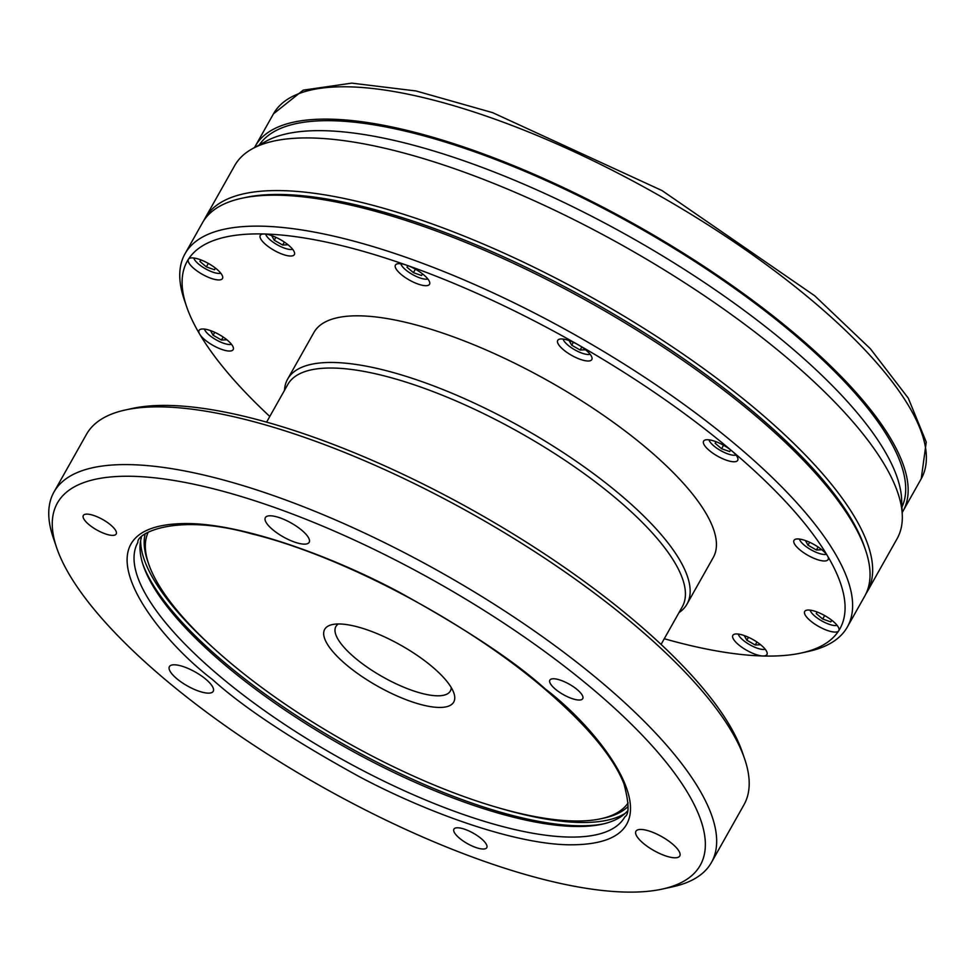<?xml version="1.0" encoding="UTF-8"?>
<svg xmlns="http://www.w3.org/2000/svg" width="975" height="975" viewBox="0 0 975 975"><rect width="100%" height="100%" fill="white"/><g stroke="black" fill="none" stroke-linecap="round" stroke-linejoin="round"><path stroke-width="1.46" d="M338.386 623.963A65.678 20.877 -150.6 0 0 335.888 626.535A65.678 20.877 -150.6 0 0 354.803 657.723A65.678 20.877 -150.6 0 0 412.34 690.483A65.678 20.877 -150.6 0 0 450.34 691.031A65.678 20.877 -150.6 0 0 451.254 687.558M346.003 664.511A74.063 23.546 -150.6 0 0 421.102 704.596A74.063 23.546 -150.6 0 0 453.887 693.091A74.063 23.546 -150.6 0 0 432.425 666.912A74.063 23.546 -150.6 0 0 332.292 624.585A74.063 23.546 -150.6 0 0 346.003 664.511M628.144 802.827A275.547 87.579 29.4 0 1 600.978 818.732A275.547 87.579 29.4 0 1 228.479 661.233A275.547 87.579 29.4 0 1 148.627 563.842A275.547 87.579 29.4 0 1 148.163 532.362M145.056 534.41A278.35 88.469 -150.6 0 0 147.493 560.503L148.627 563.842M497.396 807.483A282.299 89.724 -150.6 0 0 625.06 813.455M142.789 563.989A282.299 89.724 -150.6 0 0 224.006 662.086A282.299 89.724 -150.6 0 0 603.878 823.802M141.363 537.664A279.508 88.835 -150.6 0 0 143.337 565.646A279.508 88.835 -150.6 0 0 224.335 664.438A279.508 88.835 -150.6 0 0 602.172 824.192A279.508 88.835 -150.6 0 0 627.132 811.383M272.586 529.559A25.155 7.995 -150.6 0 0 294.621 542.1A25.155 7.995 -150.6 0 0 309.173 542.319A25.155 7.995 -150.6 0 0 301.933 530.376A25.155 7.995 -150.6 0 0 279.898 517.822A25.155 7.995 -150.6 0 0 265.346 517.615A25.155 7.995 -150.6 0 0 272.586 529.559M643.183 843.204A25.155 7.995 -150.6 0 0 665.218 855.757A25.155 7.995 -150.6 0 0 679.77 855.965A25.155 7.995 -150.6 0 0 672.518 844.021A25.155 7.995 -150.6 0 0 650.483 831.48A25.155 7.995 -150.6 0 0 635.932 831.261A25.155 7.995 -150.6 0 0 643.183 843.204M176.633 678.551A25.155 7.995 -150.6 0 0 198.668 691.104A25.155 7.995 -150.6 0 0 213.233 691.312A25.155 7.995 -150.6 0 0 205.981 679.368A25.155 7.995 -150.6 0 0 183.946 666.827A25.155 7.995 -150.6 0 0 169.394 666.62A25.155 7.995 -150.6 0 0 176.633 678.551M163.593 678.198A368.952 117.256 29.4 0 1 56.672 547.779A368.952 117.256 29.4 0 1 219.984 490.474A368.952 117.256 29.4 0 1 594.019 690.166A368.952 117.256 29.4 0 1 662.342 889.066A368.952 117.256 29.4 0 1 163.593 678.198M56.672 547.779L53.259 537.761A377.337 119.925 29.4 0 1 53.978 492.022A377.337 119.925 29.4 0 1 272.281 495.178A377.337 119.925 29.4 0 1 602.818 683.378A377.337 119.925 29.4 0 1 711.445 862.485A377.337 119.925 29.4 0 1 672.689 886.799L662.342 889.066M53.978 492.022L86.495 434.302A377.337 119.925 29.4 0 1 125.251 410A377.337 119.925 29.4 0 1 164.056 406.953A377.337 119.925 29.4 0 1 635.334 625.658A377.337 119.925 29.4 0 1 744.681 759.025A377.337 119.925 29.4 0 1 743.974 804.765L711.445 862.485M481.357 838.707A18.866 5.996 29.4 0 1 486.793 847.653A18.866 5.996 29.4 0 1 475.873 847.507A18.866 5.996 29.4 0 1 459.347 838.086A18.866 5.996 29.4 0 1 453.923 829.14A18.866 5.996 29.4 0 1 464.831 829.298A18.866 5.996 29.4 0 1 481.357 838.707M110.772 525.05A18.866 5.996 29.4 0 1 116.196 534.008A18.866 5.996 29.4 0 1 105.288 533.849A18.866 5.996 29.4 0 1 88.762 524.44A18.866 5.996 29.4 0 1 83.326 515.482A18.866 5.996 29.4 0 1 94.246 515.641A18.866 5.996 29.4 0 1 110.772 525.05M577.31 689.703A18.866 5.996 29.4 0 1 582.733 698.661A18.866 5.996 29.4 0 1 571.825 698.502A18.866 5.996 29.4 0 1 555.299 689.093A18.866 5.996 29.4 0 1 549.863 680.136A18.866 5.996 29.4 0 1 560.783 680.294A18.866 5.996 29.4 0 1 577.31 689.703M125.251 410L132.149 408.488A371.743 118.146 29.4 0 1 170.381 405.49A371.743 118.146 29.4 0 1 507.963 530.766A371.743 118.146 29.4 0 1 742.402 752.347L744.681 759.025M266.589 422.138L287.808 384.479A226.395 71.955 29.4 0 1 334.352 368.075A226.395 71.955 29.4 0 1 617.114 499.298A226.395 71.955 29.4 0 1 682.293 606.767L661.074 644.414M284.493 390.366A229.198 72.845 29.4 0 1 287.625 379.117A229.198 72.845 29.4 0 1 334.742 362.505A229.198 72.845 29.4 0 1 621.002 495.349A229.198 72.845 29.4 0 1 686.985 604.134A229.198 72.845 29.4 0 1 678.978 612.641M287.625 379.117L313.913 332.475A229.198 72.845 29.4 0 1 446.513 334.388A229.198 72.845 29.4 0 1 647.278 448.707A229.198 72.845 29.4 0 1 713.261 557.493L686.985 604.134M254.512 147.591A371.743 118.146 29.4 0 1 255.292 146.128A371.743 118.146 29.4 0 1 470.352 149.248A371.743 118.146 29.4 0 1 796.002 334.657A371.743 118.146 29.4 0 1 903.021 511.107A371.743 118.146 29.4 0 1 902.18 512.533M901.948 507.073A368.952 117.256 -150.6 0 0 794.369 334.608A368.952 117.256 -150.6 0 0 259.289 144.958M866.007 593.678A380.128 120.815 -150.6 0 0 867.397 591.423L897.061 538.773A380.128 120.815 -150.6 0 0 902.277 514.873L901.619 499.285A371.743 118.146 -150.6 0 0 789.494 346.198A371.743 118.146 -150.6 0 0 266.126 141.204L252.452 148.712A380.128 120.815 -150.6 0 0 234.719 165.555L205.055 218.205A380.128 120.815 -150.6 0 0 203.824 220.557M902.277 514.873A380.128 120.815 -150.6 0 0 787.617 358.337A380.128 120.815 -150.6 0 0 252.452 148.712M867.397 591.423A380.128 120.815 -150.6 0 0 757.953 410.987A380.128 120.815 -150.6 0 0 424.966 221.386A380.128 120.815 -150.6 0 0 205.055 218.205M801.426 652.97L808.324 651.458A380.128 120.815 -150.6 0 0 847.36 626.974L864.788 596.042A380.128 120.815 -150.6 0 0 865.507 549.961L864.374 546.622A377.337 119.925 -150.6 0 0 755.028 413.242A377.337 119.925 -150.6 0 0 244.932 197.584L241.483 198.339A380.128 120.815 -150.6 0 0 202.447 222.824L185.018 253.768A380.128 120.815 -150.6 0 0 184.299 299.837L186.578 306.528A374.534 119.035 29.4 0 1 188.443 259.216A374.534 119.035 29.4 0 1 264.274 233.988A374.534 119.035 29.4 0 1 406.916 265.298A374.534 119.035 29.4 0 1 578.126 344.748A374.534 119.035 29.4 0 1 732.054 451.072A19.561 6.216 -150.6 0 0 714.919 441.309A19.561 6.216 -150.6 0 0 703.597 441.139A19.561 6.216 -150.6 0 0 709.227 450.426A19.561 6.216 -150.6 0 0 726.375 460.188A19.561 6.216 -150.6 0 0 737.697 460.358A19.561 6.216 -150.6 0 0 732.054 451.072A374.534 119.035 29.4 0 1 827.446 555.75A19.561 6.216 -150.6 0 0 822.461 550.29A19.561 6.216 -150.6 0 0 805.326 540.528A19.561 6.216 -150.6 0 0 794.003 540.357A19.561 6.216 -150.6 0 0 799.634 549.644A19.561 6.216 -150.6 0 0 816.77 559.406A19.561 6.216 -150.6 0 0 828.092 559.577A19.561 6.216 -150.6 0 0 827.446 555.75A374.534 119.035 29.4 0 1 838.732 630.764A19.561 6.216 -150.6 0 0 838.793 630.667A19.561 6.216 -150.6 0 0 833.162 621.38A19.561 6.216 -150.6 0 0 816.026 611.617A19.561 6.216 -150.6 0 0 804.704 611.447A19.561 6.216 -150.6 0 0 810.335 620.734A19.561 6.216 -150.6 0 0 838.732 630.764A374.534 119.035 29.4 0 1 801.426 652.97A374.534 119.035 29.4 0 1 762.901 655.992A19.561 6.216 -150.6 0 0 766.923 654.578A19.561 6.216 -150.6 0 0 761.292 645.292A19.561 6.216 -150.6 0 0 744.144 635.529A19.561 6.216 -150.6 0 0 732.834 635.359A19.561 6.216 -150.6 0 0 738.465 644.646A19.561 6.216 -150.6 0 0 762.901 655.992A374.534 119.035 29.4 0 1 664.28 638.735M865.507 549.961A380.128 120.815 -150.6 0 0 755.357 415.606A380.128 120.815 -150.6 0 0 241.483 198.339M847.36 626.974A380.128 120.815 -150.6 0 0 737.917 446.538A380.128 120.815 -150.6 0 0 404.942 256.949A380.128 120.815 -150.6 0 0 185.018 253.768M269.795 416.459A374.534 119.035 29.4 0 1 199.729 334.218A374.534 119.035 29.4 0 1 186.578 306.528M735.711 455.13L736.027 455.069A16.209 5.155 29.4 0 1 735.711 455.13A16.209 5.155 29.4 0 1 713.785 445.867A16.209 5.155 29.4 0 1 709.093 440.139A16.209 5.155 29.4 0 1 709.008 439.835L709.093 440.139M826.105 554.348L826.422 554.288A16.209 5.155 29.4 0 1 826.105 554.348A16.209 5.155 29.4 0 1 804.192 545.086A16.209 5.155 29.4 0 1 799.5 539.358A16.209 5.155 29.4 0 1 799.402 539.053L799.5 539.358M837.111 625.365A16.209 5.155 29.4 0 1 836.806 625.438A16.209 5.155 29.4 0 1 814.893 616.176A16.209 5.155 29.4 0 1 810.201 610.447A16.209 5.155 29.4 0 1 810.103 610.143L810.201 610.447M764.936 649.35L765.253 649.289A16.209 5.155 29.4 0 1 764.936 649.35A16.209 5.155 29.4 0 1 763.267 649.484A16.209 5.155 29.4 0 1 748.544 644.024A16.209 5.155 29.4 0 1 738.319 634.359A16.209 5.155 29.4 0 1 738.233 634.055M231.185 344.394L231.502 344.321A16.209 5.155 29.4 0 1 231.185 344.394A16.209 5.155 29.4 0 1 209.272 335.12A16.209 5.155 29.4 0 1 204.567 329.392A16.209 5.155 29.4 0 1 204.482 329.087M204.713 339.69A19.561 6.216 -150.6 0 0 221.849 349.452A19.561 6.216 -150.6 0 0 233.171 349.611A19.561 6.216 -150.6 0 0 227.541 340.324A19.561 6.216 -150.6 0 0 210.393 330.562A19.561 6.216 -150.6 0 0 199.071 330.403A19.561 6.216 -150.6 0 0 199.729 334.218A19.561 6.216 -150.6 0 0 204.713 339.69M220.484 273.305L220.801 273.232A16.209 5.155 29.4 0 1 220.484 273.305A16.209 5.155 29.4 0 1 198.571 264.03A16.209 5.155 29.4 0 1 193.867 258.302A16.209 5.155 29.4 0 1 193.781 257.997L193.867 258.302M194.013 268.6A19.561 6.216 -150.6 0 0 211.148 278.363A19.561 6.216 -150.6 0 0 222.471 278.521A19.561 6.216 -150.6 0 0 216.84 269.234A19.561 6.216 -150.6 0 0 188.443 259.216A19.561 6.216 -150.6 0 0 188.382 259.313A19.561 6.216 -150.6 0 0 194.013 268.6M292.354 249.393L292.671 249.32A16.209 5.155 29.4 0 1 292.354 249.393A16.209 5.155 29.4 0 1 290.684 249.515A16.209 5.155 29.4 0 1 275.974 244.055A16.209 5.155 29.4 0 1 265.748 234.39A16.209 5.155 29.4 0 1 265.651 234.085L265.748 234.39M265.882 244.688A19.561 6.216 -150.6 0 0 283.018 254.451A19.561 6.216 -150.6 0 0 294.34 254.609A19.561 6.216 -150.6 0 0 288.71 245.322A19.561 6.216 -150.6 0 0 264.274 233.988A19.561 6.216 -150.6 0 0 260.252 235.402A19.561 6.216 -150.6 0 0 265.882 244.688M427.55 279.069L427.854 278.996A16.209 5.155 29.4 0 1 427.55 279.069A16.209 5.155 29.4 0 1 405.624 269.795A16.209 5.155 29.4 0 1 400.932 264.067A16.209 5.155 29.4 0 1 400.835 263.762L400.932 264.067M401.066 274.365A19.561 6.216 -150.6 0 0 418.214 284.115A19.561 6.216 -150.6 0 0 429.524 284.286A19.561 6.216 -150.6 0 0 423.893 274.999A19.561 6.216 -150.6 0 0 406.916 265.298A19.561 6.216 -150.6 0 0 395.436 265.078A19.561 6.216 -150.6 0 0 401.066 274.365M589.826 354.376L590.131 354.303A16.209 5.155 29.4 0 1 589.826 354.376A16.209 5.155 29.4 0 1 567.901 345.101A16.209 5.155 29.4 0 1 563.209 339.373A16.209 5.155 29.4 0 1 563.111 339.068L563.209 339.373M563.343 349.672A19.561 6.216 -150.6 0 0 580.491 359.422A19.561 6.216 -150.6 0 0 591.801 359.592A19.561 6.216 -150.6 0 0 586.17 350.305A19.561 6.216 -150.6 0 0 578.138 344.748A19.561 6.216 -150.6 0 0 557.712 340.385A19.561 6.216 -150.6 0 0 563.343 349.672M585.524 349.769L580.125 350.013L571.716 345.211L569.107 340.567M580.125 350.013L581.807 347.027M571.716 345.211L573.361 342.298M422.565 273.914L421.529 275.511L413.412 272.647L406.977 267.199L407.952 265.675M421.529 275.511L422.467 273.841M413.412 272.647L415.374 269.173M288.064 244.786L282.652 245.03L274.255 240.228L271.647 235.584M282.652 245.03L284.347 242.044M275.888 237.315L274.255 240.228M215.499 268.149L214.476 269.758L206.359 266.894L199.912 261.434L200.899 259.911M214.476 269.758L215.414 268.076M208.321 263.408L206.359 266.894M226.895 339.788L221.483 340.031L213.074 335.229L210.466 330.586M214.719 332.317L213.074 335.229M223.165 337.045L221.483 340.031M760.646 644.755L755.235 644.999L746.826 640.197L744.217 635.554M756.917 642.013L755.235 644.999M746.826 640.197L748.471 637.272M831.821 620.295L830.797 621.892L822.681 619.028L816.233 613.58L817.221 612.056M831.736 620.222L830.797 621.892M822.681 619.028L824.643 615.554M821.815 549.754L816.404 549.997L808.007 545.196L805.399 540.552M816.404 549.997L818.098 547.012M808.007 545.196L809.652 542.271M730.726 449.987L729.69 451.583L721.573 448.719L715.138 443.272L716.113 441.748M729.69 451.583L730.641 449.914M721.573 448.719L723.535 445.246M140.656 540.516A282.299 89.724 -150.6 0 0 211.904 646.62M600.978 818.732L604.427 817.976A278.35 88.469 -150.6 0 0 628.01 806.544M212.501 679.551C243.275 707.411 292.317 739.842 359.629 776.843C425.904 812.053 512.874 843.862 568.583 844.801C689.081 846.032 607.303 735.979 545.11 688.813C514.337 660.953 465.294 628.522 397.983 591.52C331.707 556.311 244.737 524.501 189.028 523.563C68.53 522.332 150.308 632.385 212.501 679.551M624.914 816.77A279.508 88.835 29.4 0 1 463.21 814.43A279.508 88.835 29.4 0 1 218.363 675.029A279.508 88.835 29.4 0 1 137.902 542.356C136.171 533.666 175.768 512.509 251.513 533.8C341.287 555.543 465.831 621.343 544.099 688.46C586.572 724.827 613.202 756.612 623.963 783.827C629.07 803.217 629.387 814.21 624.914 816.77M273.5 113.807L303.213 90.151L351.719 83.131L416.045 90.968L492.631 112.649L662.062 190.588L814.734 295.791L870.309 348.684L908.31 398.202L926.25 442.077L921.229 478.786A371.743 118.146 -150.6 0 0 814.21 302.335A371.743 118.146 -150.6 0 0 488.572 116.915A371.743 118.146 -150.6 0 0 273.5 113.807L255.292 146.128M903.021 511.107L921.229 478.786"/></g></svg>

